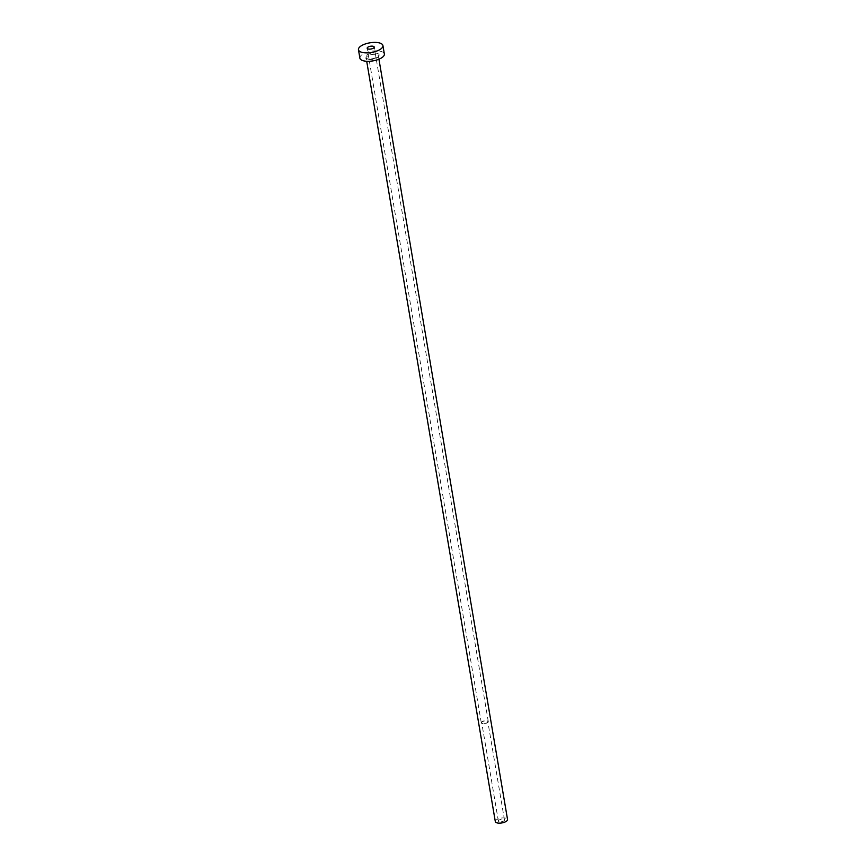 <?xml version="1.0" encoding="UTF-8"?>
<svg xmlns="http://www.w3.org/2000/svg" width="866" height="866" viewBox="0 0 866 866"><rect width="100%" height="100%" fill="white"/><g stroke="black" fill="none" stroke-linecap="round" stroke-linejoin="round"><path stroke-width="0.65" stroke-dasharray="4.33 3.25" d="M482.319 723.251A3.096 1.223 170.4 0 1 481.723 722.677A3.096 1.223 170.4 0 1 483.726 721.151A3.096 1.223 170.4 0 1 487.244 721.075A3.096 1.223 170.4 0 1 487.839 721.649A3.096 1.223 170.4 0 1 485.837 723.175A3.096 1.223 170.4 0 1 482.319 723.251M498.957 821.618A3.096 1.223 170.4 0 1 498.361 821.044A3.096 1.223 170.4 0 1 500.364 819.517A3.096 1.223 170.4 0 1 503.882 819.442A3.096 1.223 170.4 0 1 504.477 820.015A3.096 1.223 170.4 0 1 502.475 821.542A3.096 1.223 170.4 0 1 498.957 821.618M481.951 723.413A3.561 1.407 170.4 0 1 481.269 722.753A3.561 1.407 170.4 0 1 483.574 720.999A3.561 1.407 170.4 0 1 487.623 720.913A3.561 1.407 170.4 0 1 488.294 721.573A3.561 1.407 170.4 0 1 485.999 723.327A3.561 1.407 170.4 0 1 481.951 723.413M495.309 821.563A6.203 2.446 170.4 0 1 499.314 818.511A6.203 2.446 170.4 0 1 506.35 818.359A6.203 2.446 170.4 0 1 507.541 819.496M359.888 58.141A12.405 4.882 170.4 0 1 367.909 52.025A12.405 4.882 170.4 0 1 381.982 51.733A12.405 4.882 170.4 0 1 384.352 54.006M377.793 53.573A7.134 2.815 -9.6 0 0 367.942 54.374A7.134 2.815 -9.6 0 0 366.448 58.563A7.134 2.815 -9.6 0 0 376.309 57.762A7.134 2.815 -9.6 0 0 377.793 53.573M367.336 59.083A6.203 2.446 170.4 0 1 366.145 57.946A6.203 2.446 170.4 0 1 370.161 54.894A6.203 2.446 170.4 0 1 377.197 54.742A6.203 2.446 170.4 0 1 378.377 55.879A6.203 2.446 170.4 0 1 374.372 58.931A6.203 2.446 170.4 0 1 367.336 59.083M498.361 821.044L481.723 722.677M481.269 722.753L367.184 48.236M378.94 59.213L378.377 55.879C381.257 55.446 371.157 60.685 366.946 58.542L366.145 57.946L366.708 61.28M488.294 721.573L374.209 47.045M504.477 820.015L487.839 721.649"/><path stroke-width="1.3" d="M373.527 46.396A3.561 1.407 -9.6 0 0 369.479 46.472A3.561 1.407 -9.6 0 0 367.184 48.236A3.561 1.407 -9.6 0 0 367.855 48.886A3.561 1.407 -9.6 0 0 371.904 48.799A3.561 1.407 -9.6 0 0 374.209 47.045A3.561 1.407 -9.6 0 0 373.527 46.396M378.94 59.213L507.541 819.496A6.203 2.446 170.4 0 1 503.525 822.548A6.203 2.446 170.4 0 1 496.489 822.7A6.203 2.446 170.4 0 1 495.309 821.563L366.708 61.28M382.924 45.573L384.352 54.006A12.405 4.882 170.4 0 1 376.331 60.111A12.405 4.882 170.4 0 1 362.259 60.414A12.405 4.882 170.4 0 1 359.888 58.141L358.459 49.708A12.405 4.882 170.4 0 1 366.48 43.592A12.405 4.882 170.4 0 1 380.564 43.3A12.405 4.882 170.4 0 1 382.924 45.573A12.405 4.882 170.4 0 1 374.913 51.679A12.405 4.882 170.4 0 1 360.83 51.982A12.405 4.882 170.4 0 1 358.459 49.708"/></g></svg>
